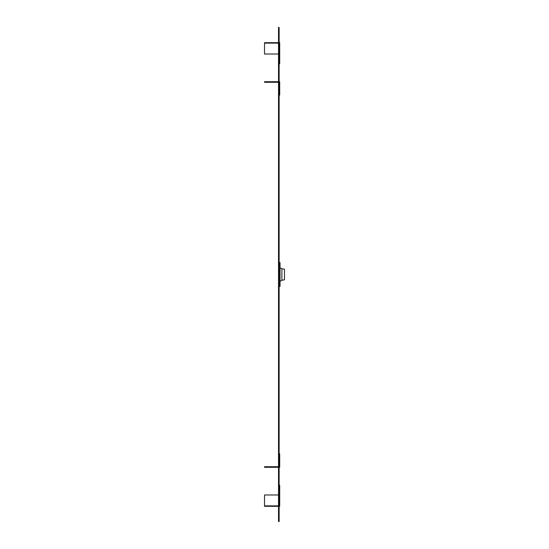 <?xml version="1.0" encoding="UTF-8"?>
<svg xmlns="http://www.w3.org/2000/svg" width="549" height="549" viewBox="0 0 549 549"><rect width="100%" height="100%" fill="white"/><g stroke="black" fill="none" stroke-linecap="round" stroke-linejoin="round"><path stroke-width="0.82" d="M278.521 519.038L278.521 27.45L279.132 27.45L279.132 521.55L278.521 521.55L278.521 519.038L279.132 519.038M278.521 29.962L279.132 29.962M278.521 467.288L264.522 467.288L264.522 466.719L278.521 466.719M279.132 453.886L279.702 453.886L279.702 467.288L279.132 467.288M279.132 286.413L280.045 286.413L280.045 262.587L279.132 262.587M280.045 267.713L281.877 268.832L281.877 280.23L280.045 281.287M281.877 268.77L284.478 269.188L284.478 279.812L281.877 280.23M279.132 81.712L279.702 81.712L279.702 95.114L279.132 95.114M278.521 82.281L264.522 82.281L264.522 81.712L278.521 81.712M279.132 63.787L279.702 63.787L279.702 52.896L279.132 52.896M279.702 52.896L279.702 42.692L279.132 42.692M278.521 42.692L264.522 42.692L264.522 54.022L278.521 54.022M264.522 43.124L278.521 43.124M279.132 506.308L279.702 506.308L279.702 485.213L279.132 485.213M279.702 496.104L279.132 496.104M278.521 506.308L264.522 506.308L264.522 505.876L278.521 505.876M264.522 505.876L264.522 494.978L278.521 494.978M280.045 264.879L279.132 264.879M280.045 284.121L279.132 284.121"/></g></svg>
